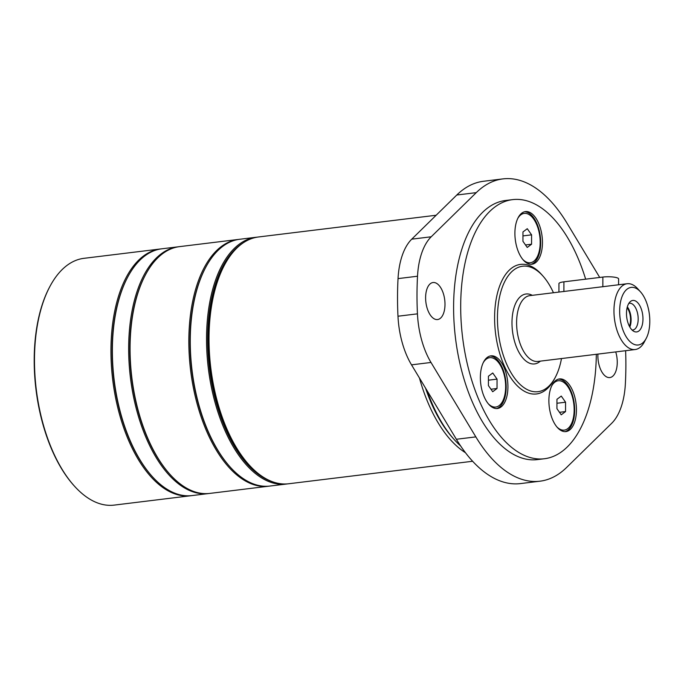 <?xml version="1.0" encoding="UTF-8"?>
<svg xmlns="http://www.w3.org/2000/svg" width="684" height="684" viewBox="0 0 684 684"><rect width="100%" height="100%" fill="white"/><g stroke="black" fill="none" stroke-linecap="round" stroke-linejoin="round"><path stroke-width="1.03" d="M74.103 485.76L73.556 485.153A123.488 62.86 -97 0 1 34.2 360.186A123.488 62.86 -97 0 1 49.376 287.477L49.761 286.758A124.308 63.279 83 0 0 34.474 359.955A124.308 63.279 83 0 0 74.103 485.76A124.308 63.279 83 0 0 114.168 505.108L190.639 495.755A124.308 63.279 -97 0 1 110.945 350.601A124.308 63.279 -97 0 1 160.458 248.967A124.308 63.279 -97 0 1 161.167 248.891M127.455 277.593A123.488 62.86 83 0 0 112.09 350.661A123.488 62.86 83 0 0 151.72 475.927M191.349 495.661A124.308 63.279 -97 0 1 190.639 495.755M160.458 248.967L83.987 258.321A124.308 63.279 83 0 0 49.761 286.758M556.793 426.825A24.863 12.654 83 0 0 564.266 430.116A24.863 12.654 83 0 0 574.167 409.793A24.863 12.654 83 0 0 558.229 380.757A24.863 12.654 83 0 0 551.766 385.759M558.375 428.543A24.863 12.654 83 0 0 563.915 430.159A24.863 12.654 83 0 0 564.086 430.133M488.273 403.748A24.863 12.654 83 0 0 495.746 407.04A24.863 12.654 83 0 0 505.647 386.708A24.863 12.654 83 0 0 489.71 357.681A24.863 12.654 83 0 0 483.246 362.682M489.864 405.458A24.863 12.654 83 0 0 495.396 407.083A24.863 12.654 83 0 0 495.567 407.057M522.807 259.467A24.863 12.654 83 0 0 530.28 262.759A24.863 12.654 83 0 0 540.18 242.435A24.863 12.654 83 0 0 524.243 213.399A24.863 12.654 83 0 0 517.779 218.401M524.389 261.185A24.863 12.654 83 0 0 529.929 262.801A24.863 12.654 83 0 0 530.1 262.776M576.441 409.904A26.522 13.5 83 0 0 559.444 378.945A26.522 13.5 83 0 0 548.884 400.627A26.522 13.5 83 0 0 565.882 431.587A26.522 13.5 83 0 0 576.441 409.904M564.993 431.638A26.522 13.5 83 0 0 574.671 410.126A26.522 13.5 83 0 0 558.563 379.107M542.455 242.546A26.522 13.5 83 0 0 525.457 211.587A26.522 13.5 83 0 0 514.898 233.27A26.522 13.5 83 0 0 531.895 264.229A26.522 13.5 83 0 0 542.455 242.546M531.006 264.281A26.522 13.5 83 0 0 540.685 242.769A26.522 13.5 83 0 0 524.577 211.749M507.93 386.828A26.522 13.5 83 0 0 490.924 355.86A26.522 13.5 83 0 0 480.365 377.542A26.522 13.5 83 0 0 497.362 408.51A26.522 13.5 83 0 0 507.93 386.828M496.473 408.562A26.522 13.5 83 0 0 506.16 387.041A26.522 13.5 83 0 0 490.052 356.031M444.993 304.303A18.648 9.49 83 0 0 433.04 282.526A18.648 9.49 83 0 0 425.61 297.771A18.648 9.49 83 0 0 437.572 319.548A18.648 9.49 83 0 0 444.993 304.303M597.927 354.09A18.648 9.49 83 0 0 597.876 355.8A18.648 9.49 83 0 0 609.837 377.568A18.648 9.49 83 0 0 617.259 362.323A18.648 9.49 83 0 0 615.728 351.909M553.45 292.735A63.193 32.165 83 0 0 542.985 276.079A63.193 32.165 83 0 0 497.448 317.906A63.193 32.165 83 0 0 518.942 383.305A63.193 32.165 83 0 0 555.357 377.235A63.193 32.165 83 0 0 561.496 358.544M555.357 377.235L554.408 379.039A65.262 33.225 -97 0 1 516.805 385.306A65.262 33.225 -97 0 1 494.6 317.761A65.262 33.225 -97 0 1 541.634 274.558L542.985 276.079M646.235 338.349L644.337 341.949A33.148 16.878 -97 0 1 635.214 349.533L537.855 361.443A33.148 16.878 -97 0 1 516.6 322.728A33.148 16.878 -97 0 1 529.801 295.633L627.16 283.723A33.148 16.878 -97 0 1 637.847 288.879L640.557 291.914A29.01 14.766 83 0 0 619.653 311.117A29.01 14.766 83 0 0 629.519 341.136A29.01 14.766 83 0 0 646.235 338.349A29.01 14.766 83 0 0 649.8 321.266A29.01 14.766 83 0 0 640.557 291.914M532.34 295.317L531.468 294.924A35.226 17.929 83 0 0 511.983 322.805A35.226 17.929 83 0 0 521.208 355.928A35.226 17.929 83 0 0 539.633 361.725L540.386 361.126M635.214 349.533A33.148 16.878 -97 0 1 613.958 310.827A33.148 16.878 -97 0 1 627.16 283.723M618.592 284.766L618.601 278.892A10.363 2.112 -179.9 0 0 617.096 277.789A10.363 2.112 -179.9 0 0 602.861 277.063L563.915 281.825A10.363 2.112 -179.9 0 0 558.939 283.621L558.931 292.068M626.484 313.417A15.86 8.071 -97 0 1 630.178 301.729A15.86 8.071 -97 0 1 638.642 303.816A15.86 8.071 -97 0 1 642.969 318.966A15.86 8.071 -97 0 1 633.803 331.321A15.86 8.071 -97 0 1 626.484 313.417M628.801 303.431A13.466 6.857 -97 0 1 629.554 303.26A13.466 6.857 -97 0 1 638.181 318.983A13.466 6.857 -97 0 1 632.82 329.996A13.466 6.857 -97 0 1 632.05 330.004M627.339 306.859A13.466 6.857 -97 0 1 631.101 319.847A13.466 6.857 -97 0 1 629.81 327.029M627.117 307.714A12.432 6.327 -97 0 1 630.562 319.667A12.432 6.327 -97 0 1 629.383 326.259M585.649 279.166A130.524 66.442 83 0 0 512.667 199.625A130.524 66.442 83 0 0 460.691 306.338A130.524 66.442 83 0 0 544.361 458.75A130.524 66.442 83 0 0 596.328 354.286M512.667 199.625L505.587 200.489A130.524 66.442 83 0 0 453.603 307.202A130.524 66.442 83 0 0 537.282 459.614L544.361 458.75M599.714 277.447L567.036 223.215A152.284 77.514 83 0 0 502.945 178.892A152.284 77.514 83 0 0 476.261 192.64L431.211 236.784A62.159 31.644 83 0 0 417.514 276.225A200.968 102.301 83 0 0 417.445 313.845A62.159 31.644 83 0 0 430.997 362.46L475.833 436.888A152.284 77.514 83 0 0 539.924 481.203A152.284 77.514 83 0 0 566.617 467.463L611.658 423.319A62.159 31.644 83 0 0 625.364 383.878A200.968 102.301 83 0 0 625.877 365.23A200.968 102.301 83 0 0 625.621 350.704M151.985 476.235L151.446 475.628A123.488 62.86 -97 0 1 112.09 350.661A123.488 62.86 -97 0 1 127.267 277.952L127.643 277.225A124.308 63.279 83 0 0 112.364 350.43A124.308 63.279 83 0 0 151.985 476.235A124.308 63.279 83 0 0 192.059 495.575L208.346 493.583A124.308 63.279 -97 0 1 128.652 348.438A124.308 63.279 -97 0 1 178.156 246.804A124.308 63.279 -97 0 1 178.866 246.719M169.692 474.063L169.145 473.456A123.488 62.86 -97 0 1 129.789 348.489A123.488 62.86 -97 0 1 144.965 275.78L145.35 275.062A124.308 63.279 83 0 0 130.063 348.259A124.308 63.279 83 0 0 169.692 474.063A124.308 63.279 83 0 0 209.757 493.412L268.53 486.221A124.308 63.279 -97 0 1 188.835 341.077A124.308 63.279 -97 0 1 238.34 239.443A124.308 63.279 -97 0 1 239.049 239.357M209.047 493.489A124.308 63.279 -97 0 1 208.346 493.583M229.875 466.702L229.337 466.095A123.488 62.86 -97 0 1 189.972 341.128A123.488 62.86 -97 0 1 205.157 268.419L205.533 267.701A124.308 63.279 83 0 0 190.255 340.897A124.308 63.279 83 0 0 229.875 466.702A124.308 63.279 83 0 0 269.941 486.05L286.228 484.058A124.308 63.279 -97 0 1 206.534 338.905A124.308 63.279 -97 0 1 256.047 237.271A124.308 63.279 -97 0 1 257.287 237.143M269.239 486.127A124.308 63.279 -97 0 1 268.53 486.221M243.307 242.803A123.488 62.86 83 0 0 207.679 338.965A123.488 62.86 83 0 0 272.531 481.758M287.468 483.887A124.308 63.279 -97 0 1 286.228 484.058M248.643 464.41L247.283 462.888A122.239 62.227 -97 0 1 208.321 339.187A122.239 62.227 -97 0 1 223.352 267.205L224.301 265.409A124.308 63.279 83 0 0 209.013 338.606A124.308 63.279 83 0 0 248.643 464.41A124.308 63.279 83 0 0 288.708 483.759L472.618 461.264M427.072 390.649A124.308 63.279 83 0 0 453.979 439.29L452.62 437.777A122.239 62.227 -97 0 1 425.534 388.102M465.453 452.705A124.308 63.279 -97 0 1 419.446 377.995M453.979 439.29A124.308 63.279 83 0 0 460.614 445.942M558.05 380.783A24.863 12.654 83 0 0 557.879 380.808A24.863 12.654 83 0 0 552.894 383.715M489.53 357.706A24.863 12.654 83 0 0 489.359 357.723A24.863 12.654 83 0 0 484.375 360.63M524.064 213.425A24.863 12.654 83 0 0 523.884 213.442A24.863 12.654 83 0 0 518.908 216.349M436.153 215.246L258.518 236.972A124.308 63.279 83 0 0 224.301 265.409M256.047 237.271L239.759 239.263A124.308 63.279 83 0 0 205.533 267.701M238.34 239.443L179.576 246.625A124.308 63.279 83 0 0 145.35 275.062M178.156 246.804L161.869 248.796A124.308 63.279 83 0 0 127.643 277.225M502.945 178.892L483.477 181.277A152.284 77.514 83 0 0 456.792 195.017L411.742 239.169A62.159 31.644 83 0 0 398.037 278.61A200.968 102.301 83 0 0 397.977 316.222A62.159 31.644 83 0 0 411.52 364.846L456.365 439.265A152.284 77.514 83 0 0 520.456 483.588L539.924 481.203M522.944 241.315L527.244 247.446L531.562 244.214L531.579 234.851L527.279 228.713L522.961 231.944L522.944 241.315M488.419 385.596L492.711 391.727L497.029 388.495L497.046 379.124L492.745 372.994L488.427 376.226L488.419 385.596M556.93 408.673L561.231 414.812L565.548 411.571L565.565 402.209L561.265 396.07L556.947 399.302L556.93 408.673M556.938 403.261L565.565 402.209M559.486 412.315L565.548 411.571M488.427 380.184L497.046 379.124M490.967 389.239L497.029 388.495M522.952 235.903L531.579 234.851M525.5 244.957L531.562 244.214M602.843 286.801L602.861 277.063M476.261 192.64L456.792 195.017M431.211 236.784L411.742 239.169M417.514 276.225L398.037 278.61M417.445 313.845L397.977 316.222M430.997 362.46L411.52 364.846M475.833 436.888L456.365 439.265M563.898 291.564L563.915 281.825"/></g></svg>
